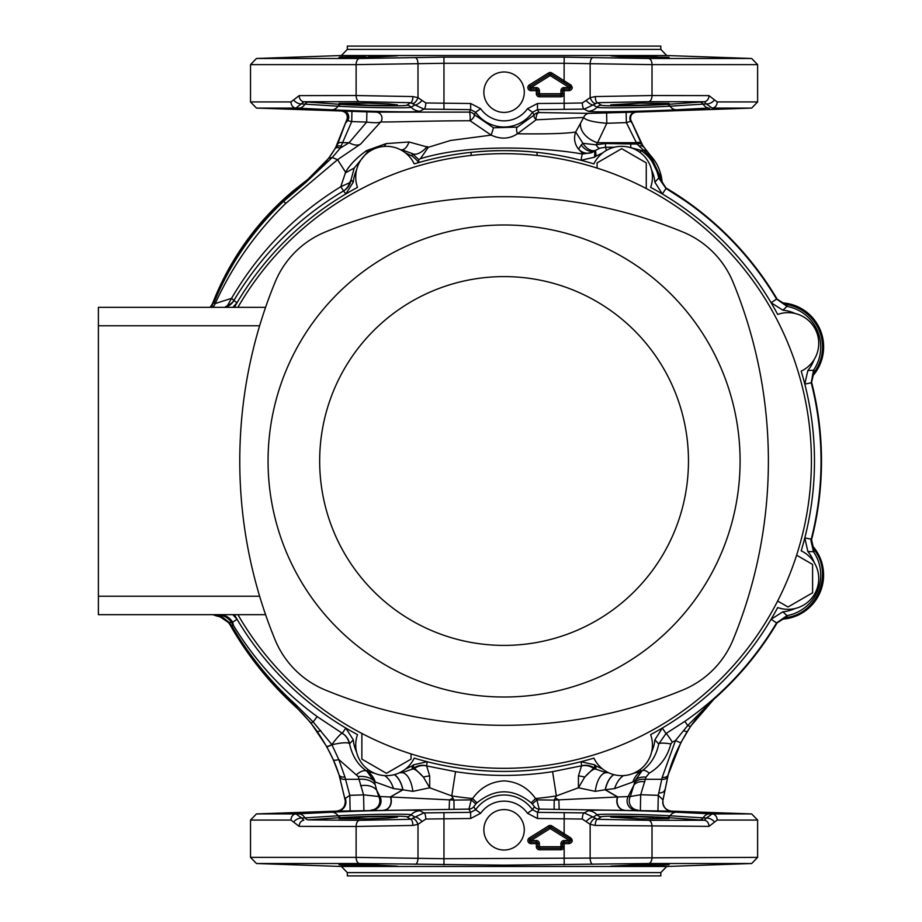 <?xml version="1.0" encoding="UTF-8"?>
<svg xmlns="http://www.w3.org/2000/svg" width="922" height="922" viewBox="0 0 922 922"><rect width="100%" height="100%" fill="white"/><g stroke="black" fill="none" stroke-linecap="round" stroke-linejoin="round"><path stroke-width="1.38" d="M483.854 829.8A20.215 20.215 0 0 1 504.069 809.585A20.215 20.215 0 0 1 524.284 829.8A20.215 20.215 0 0 1 504.069 850.015A20.215 20.215 0 0 1 483.854 829.8M483.854 92.2A20.215 20.215 0 0 1 504.069 71.985A20.215 20.215 0 0 1 524.284 92.2A20.215 20.215 0 0 1 504.069 112.415A20.215 20.215 0 0 1 483.854 92.2M376.718 866.323L379.495 866.38M384.416 866.438L392.611 866.438M645.135 865.965L648.028 865.873M651.577 865.746L656.28 865.562M661.397 865.332L662.399 865.274M663.644 865.205L664.243 865.17M610.698 866.127L639.891 864.686L669.095 864.686L639.891 866.127L611.24 866.265M639.891 818.851L669.095 818.598L660.544 817.63L639.891 816.811L610.698 817.099L639.891 818.851M368.247 864.686L397.44 866.127L347.594 865.366L339.054 864.686L368.247 864.686M368.247 816.811L388.888 816.592L397.44 817.099L388.9 818.033L368.247 818.851L339.054 818.598L368.247 816.811M396.886 55.735L395.192 55.62M388.888 55.539L383.471 55.574M383.345 55.574L379.426 55.62M378.493 55.643L373.733 55.735M669.095 57.314L619.25 56.634L610.698 55.873L619.261 55.539L656.591 56.449M656.406 56.449L655.53 56.403M655.242 56.392L645.365 56.035M639.891 103.149L669.095 103.402L660.544 104.37L639.891 105.189L610.698 104.901L639.891 103.149M368.247 55.873L397.44 55.873L368.247 57.314L339.054 57.314L365.631 55.954M368.247 105.189L388.9 105.408L397.44 104.901L388.9 103.967L368.247 103.149L339.054 103.402L368.247 105.189M530.945 843.63L530.945 842.097A1.533 1.533 0 0 1 530.127 839.251L530.945 840.553L536.339 840.553A3.077 3.077 0 0 1 539.416 843.63L539.416 846.707L560.933 846.707L560.933 843.63A3.077 3.077 0 0 1 563.999 840.553L569.404 840.553L550.169 828.544L530.945 840.553L530.945 842.097L536.339 842.097A1.533 1.533 0 0 1 537.883 843.63L537.883 846.707A1.533 1.533 0 0 0 539.416 848.24L560.933 848.24A1.533 1.533 0 0 0 562.466 846.707L562.466 843.63A1.533 1.533 0 0 1 563.999 842.097L569.404 842.097L570.937 840.553L570.211 839.251L550.987 827.23A1.533 1.533 0 0 0 549.362 827.23L530.127 839.251L549.362 827.23L550.169 828.544L551.805 825.928L570.856 837.948C573.069 840.622 572.539 842.524 569.266 843.63L563.999 843.63L563.999 846.707A3.077 3.077 0 0 1 560.933 849.773L539.416 849.773A3.077 3.077 0 0 1 536.339 846.707L536.339 843.63L530.945 843.63A3.077 3.077 0 0 1 529.309 837.948L548.544 825.928A3.077 3.077 0 0 1 551.805 825.928M529.309 84.985L530.945 87.59L536.339 87.59A3.077 3.077 0 0 1 539.416 90.667L539.416 93.733L560.933 93.733L560.933 90.667A3.077 3.077 0 0 1 563.999 87.59L569.404 87.59L550.169 75.569L530.945 87.59L530.945 89.123L536.339 89.123A1.533 1.533 0 0 1 537.883 90.667L537.883 93.733A1.533 1.533 0 0 0 539.416 95.277L560.933 95.277A1.533 1.533 0 0 0 562.466 93.733L562.466 90.667A1.533 1.533 0 0 1 563.999 89.123L569.404 89.123L570.937 87.59L570.211 86.288L550.987 74.267A1.533 1.533 0 0 0 549.362 74.267L530.127 86.288A1.533 1.533 0 0 0 530.945 89.123L530.945 90.667A3.077 3.077 0 0 1 529.309 84.985L548.544 72.965A3.077 3.077 0 0 1 551.805 72.965L570.856 84.985C573.069 87.671 572.539 89.561 569.266 90.667L564.126 90.667L564.126 103.299L582.335 102.964L590.138 97.674L595.22 96.568L652.015 95.531L708.972 95.623L717.166 101.939L757.619 101.939L757.619 64.632L652.015 64.632L564.126 63.284L564.126 80.675L563.319 81.977M345.6 172.299L337.556 159.667L285.693 203.462C255.89 232.459 232.39 265.813 215.206 303.545L231.549 298.348C258.713 252.052 295.121 214.838 340.771 186.728L345.6 172.299C349.426 165.188 356.399 157.962 366.518 150.643L386.157 143.602L408.976 141.976L428.304 147.29L450.581 140.467L491.172 135.119L470.093 120.77A6.143 0.899 90.2 0 0 470.174 118.258A6.143 0.899 90.2 0 0 469.333 112.115L470.646 109.649L423.913 109.107L419.983 111.228C419.706 112.645 360.848 111.251 331.874 109.787L295.962 108.081A6.143 5.163 -90 0 1 290.983 101.939L299.177 95.623L356.123 95.531L412.929 96.568L418 97.674L425.814 102.964L470.681 103.506L480.65 108.715L475.637 112.254L474.196 114.582L493.512 127.789L517.426 127.098L534.207 114.985L532.513 112.254A34.794 34.794 0 0 1 475.637 112.254L470.646 109.649L470.681 103.506M360.709 143.982A18.44 10.107 49.1 0 1 349.138 142.703L366.668 122.084C374.816 123.018 379.541 122.937 380.844 121.808C381.996 122.522 426.552 120.747 470.093 120.77A6.143 2.512 142.3 0 0 472.905 118.258A6.143 2.512 142.3 0 0 474.196 114.582A6.143 6.143 -151.1 0 0 469.333 112.115L376.038 112.104A6.143 6.143 73.5 0 1 380.844 121.808L360.709 143.982L337.556 159.667M708.384 108.081L676.264 109.787C647.405 111.251 588.478 112.645 588.167 111.228L584.237 109.107L537.491 109.649L539.047 112.553A6.143 6.143 -29.4 0 0 534.207 114.985A6.143 2.835 38.1 0 0 535.152 118.696A6.143 2.835 38.1 0 0 536.097 119.802L517.438 133.782C509.474 139.061 500.715 139.499 491.172 135.119L493.512 127.789M589.227 113.383L539.047 112.553A6.143 3.054 -89.5 0 0 536.062 118.696A6.143 3.054 -89.5 0 0 536.097 119.802L583.695 117.486L575.697 131.973L582.911 143.302L596.027 144.812L605.489 143.509L637.056 144.062L626.361 122.603L606.826 123.271C593.434 122.223 585.724 120.298 583.695 117.486A6.143 6.062 -86.3 0 1 589.227 113.383L636.399 112.092C632.077 112.83 630.152 115.377 630.648 119.733L642.876 145.791L650.863 155.945C657.259 162.883 661.016 171.538 662.134 181.911L665.868 187.881L670.282 190.543A317.445 317.445 0 0 1 777.188 299.201L783.158 302.935A44.129 44.129 0 0 1 813.181 375.427L811.602 382.284A317.445 317.445 0 0 1 811.556 539.75L813.135 546.608A44.129 44.129 0 0 1 783.112 619.1L777.142 622.834A317.514 317.514 0 0 1 716.267 697.101A162.883 162.883 0 0 0 687.328 731.457C677.877 747.189 671.493 761.687 668.15 774.941L662.883 800.699C662.768 806.762 665.707 810.242 671.7 811.141L539.232 809.113L537.491 812.351L584.237 812.893L588.167 810.772C588.432 809.355 647.29 810.749 676.264 812.213L712.176 813.919L751.684 813.919L757.619 820.061L717.166 820.061L708.972 826.377L595.22 825.432L590.138 824.326L582.335 819.036L537.457 818.494L527.488 813.285A28.651 28.651 0 0 0 480.65 813.285L470.681 818.494L470.646 812.351L468.906 809.113L336.438 811.141C342.431 810.242 345.381 806.762 345.254 800.699L339.135 774.918L333.176 759.521L326.676 746.532L310.737 722.698L294.602 705.399C269.524 682.292 248.502 655.945 231.514 626.384L229.716 623.399L218.756 615.873A41.963 41.963 0 0 1 214.711 614.663M339.054 58.489L256.454 58.489L359.592 58.489L443.955 57.141L564.195 57.141L564.126 63.284L444.012 63.284L356.123 64.632L356.123 95.531A6.143 3.584 -90 0 0 359.557 101.674L303.868 101.754L341.221 104.416C362.623 105.857 406.775 106.318 406.775 105.212L410.682 102.711L359.557 101.674M341.324 864.997L342.615 865.09M504.069 865.17L359.592 863.511L256.454 863.511L341.394 866.473L666.744 866.473L751.684 863.511L648.558 863.511L504.069 865.17M347.329 872.615L347.329 875.9L660.809 875.9L660.809 872.615L347.329 872.615L341.394 866.473M504.069 46.1L347.329 46.1L347.329 49.385L660.809 49.385L660.809 46.1L504.069 46.1M476.951 802.843A38.24 38.24 0 0 0 475.833 804.007L473.724 806.692L475.637 809.747A34.794 34.794 0 0 1 532.513 809.747L534.414 806.692L532.317 804.007A38.24 38.24 0 0 0 531.199 802.843C513.139 788.16 495.056 788.16 476.951 802.843L472.594 798.51A338.973 338.973 0 0 1 451.757 795.917L455.549 771.656A314.425 314.425 0 0 0 552.589 771.656L581.724 765.767A15.363 15.351 168.2 0 1 594.632 768.28L595.819 769.144L596.027 765.928A36.88 36.88 0 0 1 594.598 764.799L594.632 768.28L593.549 768.395A15.363 14.752 65.4 0 0 581.494 765.928L578.44 775.944A15.363 7.825 19 0 1 584.698 777.154L593.549 768.395M473.724 806.692A6.143 6.143 -29.8 0 1 468.906 809.113L471.292 799.87A44.383 44.383 0 0 1 472.594 798.51C480.443 787.549 490.942 781.672 504.069 780.876C517.184 781.672 527.684 787.549 535.555 798.51A44.383 44.383 0 0 1 536.846 799.87L539.232 809.113A6.143 6.143 -150.2 0 1 534.414 806.692M364.386 55.988L362.461 56.046M362.369 56.046L358.37 56.184M356.238 56.265L354.025 56.346M351.466 56.461L349.715 56.53M342.65 56.91L339.573 57.176M814.126 562.408A36.88 36.88 0 0 0 807.868 551.517L804.802 537.906L811.233 539.197C817.768 513.542 821.041 487.473 821.064 461C821.053 434.516 817.791 408.446 811.279 382.791C817.814 408.446 821.076 434.516 821.087 461C821.064 487.473 817.791 513.542 811.256 539.209L812.95 546.769L815.613 550.215C834.03 574.706 817.745 613.971 787.469 618.293L783.089 618.858L776.601 622.926L784.599 617.786L787.296 617.406C816.973 613.188 832.935 574.706 814.898 550.711L813.273 548.567L810.945 540.626L811.245 539.209A316.961 316.961 0 0 0 811.233 382.803L813.458 370.31L814.933 371.312A43.023 43.023 0 0 0 787.296 304.606L784.622 304.237L776.601 299.074L783.135 303.177L787.457 303.73A43.91 43.91 0 0 1 815.659 371.82L812.997 375.266L811.302 382.78L813.296 373.468L814.933 371.312L815.659 371.82M640.49 769.236L640.675 771.46L642.173 770.677C650.771 764.499 656.291 755.591 658.746 743.95L666.007 733.543L684.827 721.373A316.961 316.961 0 0 0 776.566 622.903L771.103 619.261L782.893 611.805L786.973 615.642A41.236 41.236 0 0 0 813.458 551.69L807.868 551.517M795.018 313.468A36.88 36.88 0 0 0 782.893 310.195L771.103 302.739L776.566 299.097A316.961 316.961 0 0 0 684.827 200.627L666.007 188.457L658.746 178.05C656.084 165.672 650.068 156.417 640.698 150.298L640.49 152.764M811.302 382.78L804.802 384.094L807.868 370.483L813.458 370.31A41.236 41.236 0 0 0 786.973 306.358L782.893 310.195M386.157 143.602A16.907 11.375 -88.2 0 1 383.886 146.437M372.488 149.687L367.578 151.865L354.209 168.046L351.028 179.894L353.264 182.176L345.808 193.966L343.572 190.9C297.898 218.191 261.352 254.691 233.946 300.376L233.888 300.56A15.363 15.351 -56.6 0 1 225.417 307.337M366.518 150.643L367.648 152.764M349.565 182.752A15.363 14.21 66.6 0 1 343.572 190.9L340.771 186.728L349.565 182.752L351.028 179.894A15.363 15.351 -33.4 0 1 343.664 190.877M346.061 172.518L354.209 168.046M356.537 170.051A36.88 36.88 0 0 0 353.264 182.176M337.44 159.667L332.22 157.478L306.427 181.888L283.63 201.33C253.101 230.062 229.97 263.68 214.238 302.174L213.927 302.923L215.218 303.545A16.907 16.573 -109.5 0 1 212.936 307.337M232.851 614.663L237.046 619.261A310.403 310.403 0 0 0 345.808 728.034L353.264 739.824A36.88 36.88 0 0 0 356.537 751.949M412.111 765.928L412.318 769.144L413.505 768.28L413.552 764.799A36.88 36.88 0 0 1 412.111 765.928L405.496 769.075M413.552 764.799L427.163 761.733L426.644 765.928L455.549 771.656M581.724 765.767L580.975 761.733L594.598 764.799M602.654 769.075L596.027 765.928M651.6 751.949A36.88 36.88 0 0 0 654.874 739.824L662.33 728.034L666.007 733.543A12.297 1.014 -121 0 1 672.276 742.152L670.836 743.927C667.447 756.904 660.244 766.643 649.226 773.155L645.999 777.165L640.686 794.729L658.273 795.329L662.215 777.327L675.492 740.493L672.276 742.152M782.893 611.805A36.88 36.88 0 0 0 795.018 608.532M807.868 370.483A36.88 36.88 0 0 0 814.126 359.592M630.74 120.079L641.366 143.648L650.725 156.072L661.627 179.398L661.904 181.934L666.041 188.445L662.33 193.966L654.874 182.176A36.88 36.88 0 0 0 651.6 170.051M596.027 156.072L595.612 150.367L594.817 150.989L594.598 157.201A36.88 36.88 0 0 1 596.027 156.072L602.654 152.925M594.598 157.201L580.975 160.267L582.231 154.02C561.025 149.917 478.334 140.836 420.374 158.722L428.304 147.29M499.493 150.632A310.403 310.403 0 0 0 471.119 152.349C493.063 150.102 515.029 150.102 537.03 152.349A310.403 310.403 0 0 0 508.621 150.632M420.374 158.722L418.761 159.575L418.784 162.537A36.88 36.88 0 0 0 412.111 156.072L405.484 152.925M233.888 300.56L237.046 302.739L232.851 307.337M594.817 150.989L592.235 152.441L583.061 153.939L578.578 149.099A16.907 16.481 91.8 0 1 575.697 131.973C566.903 133.563 547.484 134.163 517.438 133.782A6.143 2.374 69.9 0 1 517.426 127.098M583.061 153.939L582.231 154.02M299.177 95.623A6.143 4.967 -90.2 0 0 303.868 101.754L295.962 108.081L256.454 108.081L366.887 111.862L366.668 122.084L351.731 121.566L340.206 148.119L332.289 157.512M210.712 307.337L213.604 302.289C228.84 263.254 251.948 229.29 282.939 200.42L305.954 181.334L328.67 158.319L335.02 148.696A6.143 3.492 -149.1 0 1 340.206 148.119L349.138 142.703L342.984 142.703A6.143 4.08 -152.1 0 0 337.648 144.016L347.248 118.431C347.571 114.19 345.635 111.723 341.428 111.043L341.636 111.055A6.143 6.143 -86.5 0 0 341.532 111.043M282.939 200.42L285.693 203.462M408.976 141.976A16.907 8.563 -88.8 0 1 401.888 149.802L400.597 149.779M427.243 146.54A16.907 8.402 -54 0 1 412.272 153.571L401.888 149.802L401.704 150.378M418.761 159.575L412.272 153.571L412.111 156.072M212.775 307.337A16.907 16.723 132.5 0 0 215.206 303.545M231.549 298.348L227.584 305.424A15.363 13.45 -154.7 0 0 233.946 300.376L231.549 298.348M224.784 307.337L227.584 305.424M215.425 614.663A41.732 41.732 0 0 0 218.814 615.642L221.015 616.23L230.016 622.961L231.203 622.05A15.363 15.34 33.4 0 0 221.211 615.447L222.283 614.663M353.264 739.824L349.565 743.754C352.192 755.994 357.932 765.11 366.795 771.115L367.463 771.46L367.648 769.236M670.836 743.927A12.297 2.236 -169.9 0 0 658.746 743.95L654.874 739.824M654.874 182.176L658.746 178.05A12.297 2.236 169.9 0 0 660.648 178.799L649.1 155.495L637.056 144.062A6.143 3.815 146.6 0 1 642.115 144.812M646.76 151.335A6.143 4.333 142.1 0 0 643.775 150.125A12.297 5.059 123.5 0 1 640.698 150.298L629.115 147.243M630.694 147.681L630.821 143.509M372.327 810.115A9.22 9.036 91.2 0 0 379.968 796.516L376.695 790.246L378.758 796.516L390.352 796.965L402.822 789.751L393.487 788.587L375.254 782.006A24.583 21.425 119.2 0 0 367.463 771.46L374.632 773.304M633.506 773.304L640.675 771.46A24.583 21.425 60.8 0 0 632.884 782.006L614.663 788.587L605.328 789.751L617.786 796.965L630.314 796.516L633.875 785.164L628.17 796.516A9.22 9.036 -91.2 0 0 635.811 810.115M229.716 623.399L231.664 625.542L232.966 624.667L232.183 621.543A15.363 15.328 71.1 0 0 221.983 614.928A15.363 15.351 -122.3 0 1 232.655 622.235L233.427 625.393A316.661 316.661 0 0 0 317.133 716.59L342.293 733.301A15.363 15.351 -148.5 0 1 349.565 743.754L349.184 743.363A15.363 15.04 106.2 0 0 342.235 733.29C340.691 733.624 337.222 737.381 331.851 744.573L338.743 759.474L344.909 776.946L349.807 795.34L363.579 794.856L358.22 776.566L338.743 759.474A6.143 2.363 155.9 0 1 333.176 759.521M399.56 772.74L402.038 772.694L412.318 769.144A24.583 5.405 55.2 0 1 423.44 777.154L414.6 768.395L413.505 768.28A15.363 15.351 -168.2 0 1 426.413 765.767M613.798 774.641A24.583 14.107 91.4 0 0 605.328 789.751L595.278 791.353L578.428 787.791L584.698 777.154A24.583 5.405 -55.2 0 1 595.819 769.144L606.1 772.694L608.578 772.74M614.248 147.243L605.489 147.243L606.434 150.378M787.457 303.73L786.973 306.358L776.601 299.074A317.007 317.007 0 0 0 684.85 200.593L666.03 188.457L684.873 200.57A317.041 317.041 0 0 1 776.624 299.062L776.601 299.074M815.613 550.215L813.458 551.69L810.945 540.626A6.143 3.008 -172.8 0 0 810.968 540.534M684.827 721.373L687.731 725.556L715.968 696.778C739.905 675.215 760.108 650.598 776.589 622.915L786.973 615.642L787.469 618.293M605.489 143.509L605.489 147.243L599.819 148.188L595.612 150.367A12.297 9.139 55.2 0 1 581.263 144.904L582.911 143.302A12.297 7.618 57.1 0 0 595.969 150.125M470.681 818.494L425.814 819.036L418 824.326L412.929 825.432L356.123 826.469L299.177 826.377L290.983 820.061L250.519 820.061L250.519 857.368L356.123 857.368L444.012 858.716L757.619 857.368L757.619 820.061M527.488 108.715L537.457 103.506L537.491 109.649L532.513 112.254L527.488 108.715A28.651 28.651 0 0 1 480.65 108.715M345.162 800.066L339.065 774.941C335.009 761.549 327.702 747.051 317.133 731.457A162.883 162.883 0 0 0 294.372 705.641A331.92 331.92 0 0 1 230.293 625.277A18.44 18.44 0 0 0 218.606 616.484A42.596 42.596 0 0 1 212.913 614.663M209.997 307.337A18.44 18.44 0 0 0 213.132 302.105A276.6 276.6 0 0 1 293.622 190.543L305.724 181.023C319.312 170.386 329.35 159.068 335.85 147.059L347.156 118.8M335.02 148.696L337.648 144.016M776.601 622.926L776.589 622.915C760.154 650.575 739.951 675.204 715.991 696.802L690.751 726.075L680.92 742.544L668.104 774.929L662.964 800.135M366.887 111.862L376.038 112.104M564.195 57.141L648.558 58.489L751.684 58.489L669.095 58.489M639.891 55.873L637.356 55.804M636.341 55.781L633.679 55.723M630.141 55.654L621.324 55.539M621.267 55.539L611.286 55.735M666.929 104.416L704.281 101.754L648.581 101.674L597.468 102.711L601.375 105.212C601.363 106.318 645.538 105.857 666.929 104.416A6.143 4.345 -93.7 0 1 670.04 106.203L706.321 103.921L704.281 101.754A6.143 4.967 90.2 0 0 708.972 95.623M383.886 810.127A9.22 7.48 89.7 0 0 390.352 796.965L402.96 789.82L412.86 791.353L429.71 787.791L451.757 795.917L453.924 800.089L471.292 799.87L475.833 804.007M532.317 804.007L536.846 799.87L554.226 800.089L556.381 795.917L552.589 771.656M554.087 809.309L554.226 800.089L617.786 796.965A9.22 7.48 -89.7 0 0 624.263 810.127M384.151 810.127A9.22 7.445 89.7 0 0 390.605 796.988L453.924 800.089L454.062 809.309M613.706 774.618A24.583 14.095 91.4 0 0 605.189 789.82L617.533 796.988A9.22 7.445 -89.7 0 0 623.987 810.127M578.44 775.944L578.428 787.791L556.381 795.917A338.973 338.973 0 0 1 535.555 798.51L531.199 802.843M449.152 809.378L449.498 799.916L452.909 798.164M606.618 113.049L606.826 123.271L597.56 142.703A18.44 12.113 29.6 0 1 580.56 123.352M641.366 143.648A6.143 3.965 147.5 0 0 636.249 142.703L597.56 142.703L596.027 144.812A12.297 3.446 71.4 0 0 599.819 148.188M230.973 625.439A6.143 1.141 150.6 0 0 231.664 625.542L232.056 626.234C249.194 655.611 270.377 681.715 295.616 704.546L313.192 721.984L317.133 716.59M310.737 722.698A6.143 1.291 141.3 0 0 313.192 721.984L331.851 744.573A6.143 1.106 150.8 0 1 326.561 746.324M231.514 626.384L233.427 625.393A16.907 16.884 57.3 0 0 232.966 624.667L232.966 624.667A16.907 16.884 -120.3 0 1 233.427 625.393M237.046 619.261L232.655 622.235L232.183 621.543L231.203 622.05L232.966 624.667M220.185 616.288A6.143 2.662 109.1 0 0 221.015 616.23L221.211 615.435A15.363 15.351 -121.8 0 1 231.203 622.05L231.203 622.05M213.385 302.842L211.288 307.337M680.92 742.544A6.143 0.726 -152.3 0 1 675.492 740.493L687.731 725.556A6.143 1.544 -145.9 0 0 690.751 726.075M666.041 188.445L666.03 188.457A12.297 1.014 121 0 0 666.03 188.457L660.832 180.378L660.648 178.799A6.143 1.475 172 0 1 661.627 179.398M644.801 781.741A12.297 8.459 -164.1 0 0 633.875 785.164L635.108 780.531L632.884 782.006M394.443 774.618A24.583 14.095 88.6 0 1 402.96 789.82L402.822 789.751A24.583 14.107 88.6 0 0 394.339 774.641M375.254 782.006L374.263 781.337L376.695 790.246A18.44 12.459 162.2 0 0 360.525 785.728M645.999 777.165A12.297 8.206 -167.7 0 0 635.108 780.531L642.173 770.677A12.297 5.14 -126 0 1 649.226 773.155M614.663 788.587A24.583 17.161 91.9 0 1 623.479 775.621M595.278 791.353A24.583 11.237 91 0 1 606.1 772.694L606.434 771.622M429.698 775.944A15.363 7.825 -19 0 0 423.44 777.154L429.71 787.791L429.698 775.944L426.644 765.928A15.363 14.752 -65.4 0 0 414.6 768.395M412.86 791.353A24.583 11.237 89 0 0 402.038 772.694L401.704 771.622M393.487 788.587A24.583 17.161 88.1 0 0 384.658 775.621M356.56 774.653A18.44 7.883 124.7 0 1 366.795 771.115L374.263 781.337A18.44 12.193 169.5 0 0 358.22 776.566M592.235 152.441A12.297 12.124 -136.5 0 1 578.578 149.099L581.263 144.904M363.902 810.277L363.579 794.856L378.758 796.516A9.22 9.036 90.8 0 1 371.105 810.092M339.792 776.969A6.143 4.241 162.6 0 0 345.589 779.297L358.9 779.297A18.44 12.908 168.3 0 1 375.012 784.553M326.676 746.532A6.143 1.037 150.8 0 0 331.932 744.734C340.91 742.706 346.649 742.245 349.184 743.363M637.966 810.092A9.22 9.036 -90.4 0 1 630.314 796.516L640.686 794.729L640.375 810.15M634.509 782.905A12.297 8.575 -166.6 0 1 645.423 779.297L661.731 779.297A6.143 4.276 -165.2 0 0 667.643 776.647M290.983 820.061A6.143 5.163 -90 0 1 295.962 813.919L331.874 812.213C360.744 810.749 419.671 809.355 419.983 810.772L423.913 812.893L470.646 812.351L475.637 809.747L480.65 813.285M671.7 811.141L671.7 811.141A9.22 9.22 -93.7 0 1 662.941 800.146L662.976 799.847A9.22 9.197 -90.4 0 0 671.619 811.141M612.888 866.369L614.236 866.415M615.619 866.438L618.962 866.461M619.342 866.461L623.802 866.438M634.405 866.265L639.891 866.127M708.972 826.377A6.143 4.967 89.8 0 0 704.281 820.246L706.321 818.079L670.04 815.797C646.068 814.345 597.03 813.573 596.995 814.783L593.192 817.099L597.468 819.289L648.581 820.326L704.281 820.246L666.929 817.584C645.515 816.143 601.363 815.682 601.375 816.788L597.468 819.289A6.143 2.098 92.2 0 0 595.22 825.432M308.328 819.889L359.557 820.326L410.682 819.289L406.775 816.788C406.775 815.682 362.611 816.143 341.221 817.584L308.328 819.889A6.143 4.345 -94.4 0 1 304.998 817.86L301.828 818.079L303.868 820.246A6.143 4.967 -89.8 0 0 299.177 826.377M636.341 112.092A6.143 6.143 -85.6 0 0 630.694 120.079L630.66 121.312L626.361 122.603L626.153 112.38M650.863 155.945L650.725 156.072A6.143 3.227 138 0 0 649.1 155.495M662.134 181.911L661.904 181.934A6.143 3.215 175.9 0 0 660.832 180.378M783.158 302.935L783.135 303.177A6.143 3.077 94 0 1 784.622 304.237M813.181 375.427L812.997 375.266A6.143 3.077 -139 0 0 813.296 373.468M811.106 539.796A6.143 2.997 -166 0 0 811.118 539.704L811.245 539.209M813.135 546.608L812.95 546.769A6.143 3.112 138.9 0 1 813.273 548.567M783.112 619.1L783.089 618.858A6.143 3.089 -93.9 0 0 784.599 617.786M664.739 789.935L664.762 789.935A6.143 4.126 -170 0 1 658.711 792.897M657.962 810.749L658.273 795.329L662.976 799.847A6.143 3.999 -170 0 0 663.022 799.651L663.056 799.651M351.939 111.355L351.731 121.566L347.79 120.724L347.214 118.8A6.143 6.143 88.6 0 0 341.497 111.043M332.22 157.478L328.67 158.319M214.238 302.174A6.143 0.876 -158.9 0 0 213.604 302.289L213.132 302.105M231.422 625.128A6.143 1.153 150.7 0 1 230.742 625.024L230.293 625.277M336.83 811.118A9.22 9.208 -93.8 0 1 336.553 811.13A9.22 9.208 92.1 0 0 345.208 800.066L345.266 798.452A6.143 4.034 170 0 1 344.736 797.403L344.69 797.403M337.337 811.13A9.22 8.897 88.8 0 0 345.266 798.452L349.807 795.34L350.118 810.749M751.684 813.919L671.354 811.118A9.22 9.208 93.8 0 0 671.585 811.13M630.821 120.482A6.143 3.919 163.5 0 0 630.74 120.286A6.143 6.131 -89.4 0 1 636.307 112.092A6.143 6.143 85.9 0 0 636.099 112.115L636.076 112.115M346.753 120.621A6.143 3.942 -165.3 0 1 347.225 119.768A6.143 5.97 91.3 0 0 342.027 111.043M527.488 813.285L532.513 809.747L537.491 812.351L537.457 818.494M308.328 102.112A6.143 4.345 -85.6 0 0 304.998 104.14L338.109 106.203C362.069 107.655 411.12 108.427 411.143 107.217L414.946 104.901L410.682 102.711A6.143 2.098 -87.8 0 0 412.929 96.568M293.634 99.841A6.143 3.4 -153.4 0 0 301.828 103.921L304.998 104.14A12.297 8.529 92.7 0 1 298.509 108.197M595.22 96.568A6.143 2.098 87.8 0 0 597.468 102.711L593.192 104.901L596.995 107.217C597.076 108.427 646.253 107.644 670.04 106.203A12.297 8.598 87.3 0 0 676.264 109.787M699.81 102.112A6.143 4.345 -94.4 0 1 703.14 104.14A12.297 8.529 87.3 0 0 709.64 108.197M709.64 813.803A12.297 8.529 -87.3 0 0 703.14 817.86A6.143 4.345 -85.6 0 1 699.81 819.889M412.929 825.432A6.143 2.098 -92.2 0 0 410.682 819.289L414.946 817.099L411.143 814.783C411.062 813.573 361.885 814.357 338.109 815.797L304.998 817.86A12.297 8.529 -92.7 0 0 298.509 813.803M425.814 102.964A6.143 1.821 -88.7 0 1 423.913 109.107L414.946 104.901A6.143 1.51 -40.6 0 0 421.769 100.844M714.504 822.159A6.143 3.4 26.6 0 0 706.321 818.079L712.176 813.919L708.384 813.919M582.335 819.036A6.143 1.821 91.3 0 1 584.237 812.893L593.192 817.099A6.143 1.51 139.4 0 0 586.369 821.156M421.769 821.156A6.143 1.51 -139.4 0 0 414.946 817.099L423.913 812.893A6.143 1.821 -91.3 0 1 425.814 819.036M299.765 813.919L295.962 813.919L301.828 818.079A6.143 3.4 -26.6 0 0 293.634 822.159M586.369 100.844A6.143 1.51 40.6 0 0 593.192 104.901L584.237 109.107A6.143 1.821 88.7 0 1 582.335 102.964M636.03 112.115L751.684 108.081L712.176 108.081L706.321 103.921A6.143 3.4 153.4 0 0 714.504 99.841M415.315 864.306A6.143 2.605 -88.4 0 0 418 858.163L418 824.326A6.143 2.397 -115.1 0 0 412.918 818.713M595.22 818.713A6.143 2.397 115.1 0 0 590.138 824.326L590.138 858.163A6.143 2.605 88.4 0 0 592.823 864.306M717.166 820.061A6.143 5.163 -90 0 0 712.176 813.919M412.918 103.287A6.143 2.397 -64.9 0 0 418 97.674L418 63.837A6.143 2.605 -91.6 0 0 415.315 57.694M592.823 57.694A6.143 2.605 91.6 0 0 590.138 63.837L590.138 97.674A6.143 2.397 64.9 0 0 595.22 103.287M712.176 108.081A6.143 5.163 -90 0 0 717.166 101.939M563.999 846.707L562.466 846.707A1.533 1.533 0 0 1 560.933 848.24L560.933 849.773M539.416 849.773L539.416 848.24A1.533 1.533 0 0 1 537.883 846.707L536.339 846.707M570.856 837.948L569.404 840.553L569.266 843.63M563.319 834.94L564.126 833.638L564.195 812.559M570.856 84.985L569.404 87.59L569.266 90.667M548.544 72.965L550.169 75.569L551.805 72.965M234.372 614.663A310.403 310.403 0 0 0 357.505 734.627A30.737 30.737 0 0 0 374.701 773.328A30.737 30.737 0 0 0 414.22 758.115A310.403 310.403 0 0 0 593.918 758.115A30.737 30.737 0 0 0 652.419 744.941A30.737 30.737 0 0 0 650.632 734.627A310.403 310.403 0 0 0 777.695 607.563A30.737 30.737 0 0 0 818.748 578.613A30.737 30.737 0 0 0 801.195 550.849A310.403 310.403 0 0 0 801.195 371.151A30.737 30.737 0 0 0 818.748 343.387A30.737 30.737 0 0 0 777.695 314.437A310.403 310.403 0 0 0 650.632 187.373A30.737 30.737 0 0 0 628.435 147.082A30.737 30.737 0 0 0 593.918 163.886A310.403 310.403 0 0 0 537.03 152.349L537.03 155.438M234.372 307.337A310.403 310.403 0 0 1 357.505 187.373A30.737 30.737 0 0 1 374.701 148.673A30.737 30.737 0 0 1 414.22 163.886A310.403 310.403 0 0 1 471.119 152.349L471.119 155.438M361.873 733.463L361.873 759.129L386.456 773.328L411.051 759.129L411.051 753.919M777.649 601.017L788.01 606.999L812.593 592.811L812.593 564.414L796.62 555.194M646.264 188.537L646.264 162.871L621.682 148.673L597.099 162.871L597.099 168.081M259.624 596.223L98.389 596.223L98.389 614.663L265.582 614.663M98.389 596.223L98.389 325.777L259.624 325.777M98.389 325.777L98.389 307.337L265.582 307.337M688.469 461A184.4 184.4 0 0 0 504.069 276.6A184.4 184.4 0 0 0 319.669 461A184.4 184.4 0 0 0 504.069 645.4A184.4 184.4 0 0 0 688.469 461M268.06 461A236.009 236.009 0 0 1 504.069 224.991A236.009 236.009 0 0 1 740.089 461A236.009 236.009 0 0 1 504.069 697.009A236.009 236.009 0 0 1 268.06 461M682.845 690.002A470.22 470.22 0 0 1 325.293 690.002A92.2 92.2 0 0 1 275.079 639.776A470.22 470.22 0 0 1 275.079 282.224A92.2 92.2 0 0 1 325.293 231.998A470.22 470.22 0 0 1 682.845 231.998A92.2 92.2 0 0 1 733.071 282.224A470.22 470.22 0 0 1 733.071 639.776A92.2 92.2 0 0 1 682.845 690.002M237.911 614.663A307.337 307.337 0 0 0 811.406 461A307.337 307.337 0 0 0 237.911 307.337M660.809 49.385L666.744 55.527L341.394 55.527L256.454 58.489L250.519 64.632L356.123 64.632A6.143 3.584 -90 0 1 359.592 58.489M648.558 58.489A6.143 3.584 -90 0 1 652.015 64.632L652.015 95.531A6.143 3.584 90 0 1 648.581 101.674M648.558 863.511A6.143 3.584 -90 0 0 652.015 857.368L652.015 826.469A6.143 3.584 90 0 0 648.581 820.326M217.834 614.663A41.029 41.029 0 0 0 221.211 615.435M342.293 733.301L345.808 728.034M564.195 864.859L564.126 842.097M443.955 864.859L443.955 812.559M564.126 89.123L563.999 93.733A3.077 3.077 0 0 1 560.933 96.81L539.416 96.81A3.077 3.077 0 0 1 536.339 93.733L536.339 90.667L530.945 90.667M443.955 57.141L443.955 109.441M537.457 103.506L564.126 103.299L564.195 109.441M344.909 776.946A6.143 4.022 161.7 0 1 339.135 774.918L339.065 774.941M320.729 730.489A6.143 1.475 145.1 0 1 317.226 731.388L317.133 731.457M345.128 799.639L345.093 799.651A6.143 3.999 170 0 0 345.185 799.812A9.22 9.197 90.3 0 1 336.553 811.141M294.521 191.58L293.622 190.543M341.186 146.298A6.143 3.688 -150 0 0 335.942 147.117L335.85 147.059M306.427 181.888L305.724 181.023M343.652 111.089A6.143 5.313 91.6 0 1 348.205 114.466A6.143 5.313 91.6 0 1 347.79 120.724A6.143 3.953 -164.2 0 0 346.28 122.372L346.223 122.349M683.479 730.512A6.143 1.371 -148.1 0 0 687.282 731.423L687.328 731.457M662.215 777.327A6.143 4.091 -164.5 0 0 668.104 774.929L668.15 774.941M635.523 112.104A6.143 5.855 -91.2 0 0 630.66 121.312A6.143 3.93 162.1 0 1 631.397 122.361L631.443 122.349M639.119 145.964A6.143 4.264 145.1 0 1 643.671 147.117L643.752 147.059M295.962 108.081L299.765 108.081M555.275 798.083L558.836 799.904L559.193 809.389M218.606 616.484L218.814 615.642M295.616 704.546L294.372 705.641M250.519 64.632L250.519 101.939L290.983 101.939M336.772 811.118L256.454 813.919L295.962 813.919M359.592 863.511A6.143 3.584 -90 0 1 356.123 857.368L356.123 826.469A6.143 3.584 -90 0 1 359.557 820.326M341.221 104.416A6.143 4.345 -86.3 0 0 338.109 106.203A12.297 8.598 92.7 0 1 331.874 109.787M406.775 105.212A6.143 6.131 -122.8 0 1 411.143 107.217A12.297 12.274 63.4 0 0 419.983 111.228M601.375 105.212A6.143 6.131 -57.2 0 0 596.995 107.217A12.297 12.274 116.6 0 1 588.167 111.228M588.167 810.772A12.297 12.274 -116.6 0 1 596.995 814.783A6.143 6.131 -122.8 0 0 601.375 816.788M676.264 812.213A12.297 8.598 -87.3 0 0 670.04 815.797A6.143 4.345 -86.3 0 1 666.929 817.584M331.874 812.213A12.297 8.598 -92.7 0 1 338.109 815.797A6.143 4.345 -93.7 0 0 341.221 817.584M419.983 810.772A12.297 12.274 -63.4 0 0 411.143 814.783A6.143 6.131 -57.2 0 1 406.775 816.788M563.999 840.553L563.999 843.63L560.933 843.63M536.339 840.553L536.339 843.63L539.416 843.63M549.362 827.23L548.544 825.928M530.127 839.251L529.309 837.948M560.933 90.667L563.999 90.667L563.999 87.59M563.999 93.733L560.933 93.733L560.933 96.81M539.416 96.81L539.416 93.733L536.339 93.733M536.339 87.59L536.339 90.667L539.416 90.667M539.416 848.24L539.416 846.707L537.883 846.707M562.466 846.707L560.933 846.707L560.933 848.24M660.809 872.615L666.744 866.473M666.744 55.527L751.684 58.489L757.619 64.632M250.519 857.368L256.454 863.511M757.619 857.368L751.684 863.511M256.454 813.919L250.519 820.061M250.519 101.939L256.454 108.081M757.619 101.939L751.684 108.081M341.394 55.527L347.329 49.385"/></g></svg>
